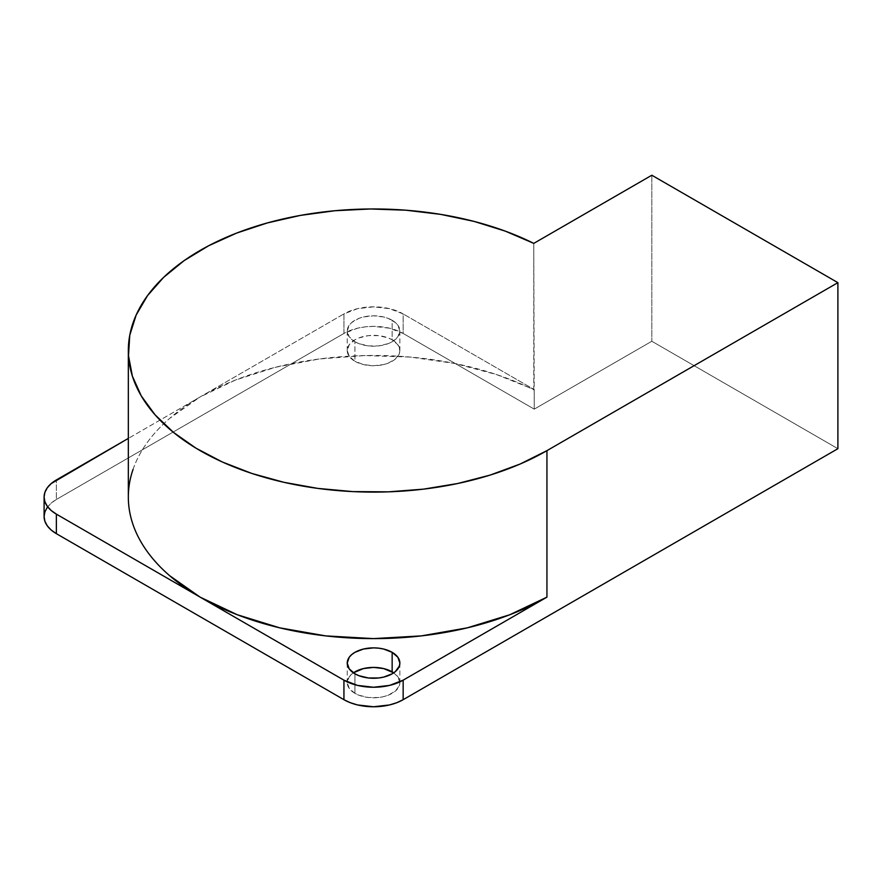 <?xml version="1.0" encoding="UTF-8"?>
<svg xmlns="http://www.w3.org/2000/svg" width="882" height="882" viewBox="0 0 882 882"><rect width="100%" height="100%" fill="white"/><g stroke="black" fill="none" stroke-linecap="round" stroke-linejoin="round"><path stroke-width="0.66" stroke-dasharray="4.41 3.31" d="M354.939 341.753A26.317 15.192 180 0 1 347.232 331.004A26.317 15.192 180 0 1 363.472 316.969A26.317 15.192 180 0 1 392.148 320.265L392.148 339.791A26.317 15.192 0 0 0 363.472 336.505A26.317 15.192 0 0 0 347.232 350.54A26.317 15.192 0 0 0 354.939 361.278L354.939 341.753L349.228 336.825L347.232 331.004L349.228 325.193L351.664 322.569L358.93 318.369L363.472 316.969L373.549 315.811L383.615 316.969L388.168 318.369L395.423 322.569L397.859 325.193L399.866 331.004L397.859 336.825L392.148 341.753L388.168 343.638L378.676 345.909L368.411 345.909L358.93 343.638L354.939 341.753L354.939 361.278L349.228 356.35L347.232 350.54L349.228 344.73L354.939 339.791L358.93 337.905L368.411 335.634L378.676 335.634L388.168 337.905L392.148 339.791L397.859 344.73L399.866 350.54L399.359 353.506L395.423 358.985L388.168 363.175L383.615 364.575L373.549 365.732L363.472 364.575L354.939 361.278A26.317 15.192 0 0 0 383.615 364.575A26.317 15.192 0 0 0 399.866 350.54A26.317 15.192 0 0 0 392.148 339.791L392.148 320.265A26.317 15.192 180 0 1 399.866 331.004A26.317 15.192 180 0 1 383.615 345.038A26.317 15.192 180 0 1 354.939 341.753M354.939 693.351L354.939 673.815L354.939 693.351L349.228 688.412L347.232 682.602A26.317 15.192 0 0 0 354.939 693.351A26.317 15.192 0 0 0 383.615 696.637A26.317 15.192 0 0 0 399.866 682.602L399.359 685.568L395.423 691.047L388.168 695.237L383.615 696.637L378.676 697.508L368.411 697.508L358.93 695.237L354.939 693.351M353.384 672.834A26.317 15.192 0 0 0 347.232 682.602L349.228 676.792L353.384 672.834M133.039 469.422C136.181 460.305 140.833 451.452 146.996 442.863C153.159 434.275 160.711 426.116 169.653 418.388L200.148 396.933L128.331 438.398L200.148 396.933L235.45 380.043L275.57 367.254L319.119 358.996L364.564 355.556L410.328 357.067L454.803 363.461L496.445 374.53L534.249 389.601L403.151 313.915L389.568 308.678L373.549 306.837L357.519 308.678L343.936 313.915L200.148 396.933A245.218 141.572 0 0 0 128.331 497.04M44.1 516.565A41.862 24.167 0 0 1 56.36 499.477L56.36 479.951L56.36 499.477L343.936 333.451L343.936 313.915A41.862 24.167 180 0 1 403.151 313.915L403.151 333.451L534.249 409.138L534.249 389.601L403.151 313.915L403.151 333.451A41.862 24.167 0 0 0 343.936 333.451L343.936 313.915L200.148 396.933A245.218 141.572 0 0 1 533.786 389.877L533.786 243.377L534.249 409.138L651.82 341.257L651.82 175.231L651.82 341.257L837.9 448.695L651.82 341.257L534.249 409.138L403.151 333.451L389.568 328.203L373.549 326.373L365.38 326.836L357.519 328.203L343.936 333.451L56.36 499.477L51.156 503.137L47.286 507.326M393.703 672.834L397.859 676.792L399.866 682.602A26.317 15.192 0 0 0 393.703 672.834M347.232 331.004L347.232 350.54M347.232 663.066L347.232 682.602M399.866 663.066L399.866 682.602M399.866 331.004L399.866 350.54"/><path stroke-width="1.32" d="M354.939 673.815A26.317 15.192 180 0 1 347.232 663.066A26.317 15.192 180 0 1 363.472 649.031A26.317 15.192 180 0 1 392.148 652.327L392.148 671.864A26.317 15.192 0 0 0 353.384 672.834L363.472 668.567L373.549 667.409L383.615 668.567L393.703 672.834A26.317 15.192 0 0 0 392.148 671.864L392.148 652.327L397.859 657.255L399.866 663.066L399.359 666.031L395.423 671.511L392.148 673.815L383.615 677.111L378.676 677.971L368.411 677.971L358.93 675.7L354.939 673.815L349.228 668.887L347.232 663.066L349.228 657.255L351.664 654.631L354.939 652.327L363.472 649.031L373.549 647.873L378.676 648.171L383.615 649.031L392.148 652.327A26.317 15.192 180 0 1 399.866 663.066A26.317 15.192 180 0 1 383.615 677.111A26.317 15.192 180 0 1 354.939 673.815M47.286 507.326L44.905 511.858L44.1 516.565L44.905 521.284L47.286 525.815L51.156 530.005L56.36 533.665L56.36 514.129A41.862 24.167 180 0 1 44.1 497.04A41.862 24.167 180 0 1 56.36 479.951L128.331 438.398L51.156 483.612L47.286 487.79L44.905 492.321L44.1 497.04L44.905 501.748L47.286 506.29L51.156 510.469L56.36 514.129L200.148 597.147A245.218 141.572 0 0 0 546.939 597.147L509.774 614.754L467.383 627.83L421.387 635.889L373.549 638.612L325.701 635.889L279.704 627.83L237.313 614.754L200.148 597.147L343.936 680.165L357.519 685.402L373.549 687.243L389.568 685.402L403.151 680.165L546.939 597.147L546.939 450.647L837.9 282.659L651.82 175.231L533.786 243.377L505.287 231.128L474.031 221.393L440.658 214.37L405.885 210.203L370.429 208.979L335.039 210.721L300.453 215.395L267.411 222.914L236.585 233.102L208.637 245.758L184.151 260.609L163.633 277.356L147.526 295.624L136.159 315.05L129.764 335.226L128.496 355.722L132.366 376.107L141.285 395.952L155.089 414.849L173.478 432.389L196.058 448.221L222.363 462.003L251.833 473.447L283.872 482.3L317.785 488.396L352.866 491.605L388.378 491.847L423.581 489.135L457.736 483.501L490.127 475.089L520.071 464.053L546.939 450.647A245.218 141.572 180 0 1 279.704 481.329A245.218 141.572 180 0 1 128.331 350.54A245.218 141.572 180 0 1 271.469 221.812A245.218 141.572 180 0 1 533.786 243.377L651.82 175.231L837.9 282.659L837.9 448.695L837.9 282.659L546.939 450.647L546.939 597.147L403.151 680.165A41.862 24.167 180 0 1 343.936 680.165L343.936 699.691L350.286 702.7L357.519 704.938L373.549 706.769L389.568 704.938L396.801 702.7L403.151 699.691L837.9 448.695L403.151 699.691L403.151 680.165L403.151 699.691A41.862 24.167 0 0 1 343.936 699.691L56.36 533.665L343.936 699.691L343.936 680.165L200.148 597.147L169.653 575.692C160.711 567.964 153.159 559.805 146.996 551.217C140.833 542.628 136.181 533.775 133.039 524.658C129.897 515.54 128.331 506.334 128.331 497.04C128.331 487.746 129.897 478.54 133.039 469.422M44.1 497.04L44.1 516.565A41.862 24.167 0 0 0 56.36 533.665L56.36 514.129L200.148 597.147A245.218 141.572 0 0 1 128.331 497.04L128.331 350.54"/></g></svg>
